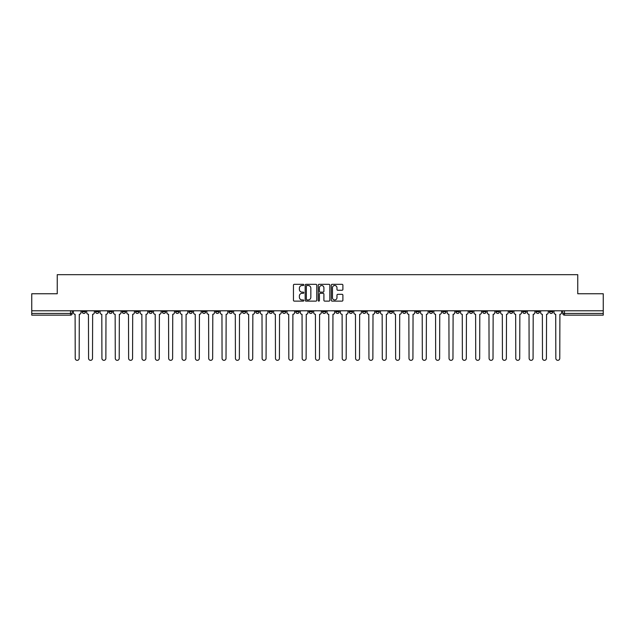 <?xml version="1.0" encoding="UTF-8"?>
<svg xmlns="http://www.w3.org/2000/svg" width="635" height="635" viewBox="0 0 635 635"><rect width="100%" height="100%" fill="white"/><g stroke="black" fill="none" stroke-linecap="round" stroke-linejoin="round"><path stroke-width="0.95" d="M303.808 284.909A0.587 0.587 0 0 0 303.22 284.321L294.291 284.321A0.841 0.841 0 0 0 293.457 285.163L293.457 300.284A0.841 0.841 0 0 0 294.291 301.125L303.22 301.125A0.587 0.587 0 0 0 303.808 300.538A0.587 0.587 0 0 0 303.22 299.95L302.062 299.95A2.691 2.691 0 0 1 299.379 297.259L299.379 295.997A2.691 2.691 0 0 1 302.062 293.314L303.22 293.314A0.587 0.587 0 0 0 303.808 292.727A0.587 0.587 0 0 0 303.22 292.14L302.062 292.14A2.691 2.691 0 0 1 299.379 289.449L299.379 288.187A2.691 2.691 0 0 1 302.062 285.504L303.22 285.504A0.587 0.587 0 0 0 303.808 284.909M442.619 311.721L442.619 310.785L442.619 311.721A1.714 1.714 0 0 0 444.325 313.436A1.714 1.714 0 0 1 442.619 311.721L446.04 311.721A1.714 1.714 0 0 1 444.325 313.436M415.917 310.785L415.917 311.721L419.338 311.721A1.714 1.714 0 0 1 417.632 313.436A1.714 1.714 0 0 1 415.917 311.721L415.917 310.785M402.566 311.721L402.566 310.785L402.566 311.721A1.714 1.714 0 0 0 404.281 313.436A1.714 1.714 0 0 1 402.566 311.721L405.987 311.721A1.714 1.714 0 0 1 404.281 313.436A1.714 1.714 0 0 0 405.987 311.721A1.714 1.714 0 0 1 404.281 313.436M389.215 311.721L389.215 310.785L389.215 311.721A1.714 1.714 0 0 0 390.93 313.436A1.714 1.714 0 0 1 389.215 311.721L392.636 311.721A1.714 1.714 0 0 1 390.93 313.436A1.714 1.714 0 0 0 392.636 311.721A1.714 1.714 0 0 1 390.93 313.436M349.163 311.721L349.163 310.785L349.163 311.721A1.714 1.714 0 0 0 350.877 313.436A1.714 1.714 0 0 1 349.163 311.721L352.584 311.721A1.714 1.714 0 0 1 350.877 313.436M335.812 310.785L335.812 311.721L339.241 311.721A1.714 1.714 0 0 1 337.526 313.436A1.714 1.714 0 0 1 335.812 311.721L335.812 310.785M322.461 310.785L322.461 311.721L325.89 311.721A1.714 1.714 0 0 1 324.175 313.436A1.714 1.714 0 0 1 322.461 311.721L322.461 310.785M309.11 310.785L309.11 311.721L312.539 311.721A1.714 1.714 0 0 1 310.825 313.436A1.714 1.714 0 0 1 309.11 311.721L309.11 310.785M295.759 311.721L295.759 310.785L295.759 311.721A1.714 1.714 0 0 0 297.474 313.436A1.714 1.714 0 0 1 295.759 311.721L299.188 311.721A1.714 1.714 0 0 1 297.474 313.436M269.065 310.785L269.065 311.721L272.486 311.721A1.714 1.714 0 0 1 270.772 313.436A1.714 1.714 0 0 1 269.065 311.721L269.065 310.785M255.715 311.721L255.715 310.785L255.715 311.721A1.714 1.714 0 0 0 257.421 313.436A1.714 1.714 0 0 1 255.715 311.721L259.136 311.721A1.714 1.714 0 0 1 257.421 313.436M108.855 310.785L108.855 311.721L112.284 311.721A1.714 1.714 0 0 1 110.569 313.436A1.714 1.714 0 0 1 108.855 311.721L108.855 310.785M342.051 290.251A0.841 0.841 0 0 0 342.892 289.409L342.892 285.163A0.841 0.841 0 0 0 342.051 284.321L332.137 284.321A0.841 0.841 0 0 0 331.295 285.163L331.295 300.284A0.841 0.841 0 0 0 332.137 301.125L342.051 301.125A0.841 0.841 0 0 0 342.892 300.284L342.892 295.164A0.841 0.841 0 0 0 342.051 294.322L337.804 294.322A0.841 0.841 0 0 0 336.971 295.164L336.971 297.704A2.246 2.246 0 0 1 334.724 299.95A2.246 2.246 0 0 1 332.47 297.704L332.47 287.75A2.246 2.246 0 0 1 334.724 285.504A2.246 2.246 0 0 1 336.971 287.75L336.971 289.409A0.841 0.841 0 0 0 337.804 290.251L342.051 290.251M31.75 310.785L31.75 293.751L57.253 293.751L57.253 274.669L577.747 274.669L577.747 293.751L603.25 293.751L603.25 310.785L31.75 310.785L31.75 313.436L72.231 313.436L72.231 310.785L72.231 313.436A1.714 1.714 0 0 1 70.517 315.151L31.75 315.151L31.75 313.436M316.762 285.163A0.841 0.841 0 0 0 315.928 284.321L306.014 284.321A0.841 0.841 0 0 0 305.173 285.163L305.173 300.284A0.841 0.841 0 0 0 306.014 301.125L315.928 301.125A0.841 0.841 0 0 0 316.762 300.284L316.762 285.163M319.072 284.321L328.986 284.321A0.841 0.841 0 0 1 329.827 285.163L329.827 300.284A0.841 0.841 0 0 1 328.986 301.125L324.747 301.125A0.841 0.841 0 0 1 323.906 300.284L323.906 294.156A0.841 0.841 0 0 0 323.064 293.314L320.254 293.314A0.841 0.841 0 0 0 319.413 294.156L319.413 300.538A0.587 0.587 0 0 1 318.826 301.125A0.587 0.587 0 0 1 318.238 300.538L318.238 285.163A0.841 0.841 0 0 1 319.072 284.321M562.769 310.785L562.769 313.436L603.25 313.436L603.25 315.151L564.483 315.151A1.714 1.714 0 0 1 562.769 313.436A1.714 1.714 0 0 0 564.483 315.151L564.483 310.785M603.25 310.785L603.25 313.436M552.847 310.785L552.847 311.721A1.714 1.714 0 0 1 551.132 313.436A1.714 1.714 0 0 1 549.418 311.721A1.714 1.714 0 0 0 551.132 313.436M549.418 310.785L549.418 311.721L552.847 311.721M539.496 310.785L539.496 311.721A1.714 1.714 0 0 1 537.781 313.436A1.714 1.714 0 0 1 536.067 311.721L539.496 311.721M536.067 310.785L536.067 311.721M526.145 310.785L526.145 311.721A1.714 1.714 0 0 1 524.431 313.436A1.714 1.714 0 0 1 522.716 311.721A1.714 1.714 0 0 0 524.431 313.436M522.716 310.785L522.716 311.721L526.145 311.721M512.794 310.785L512.794 311.721A1.714 1.714 0 0 1 511.08 313.436A1.714 1.714 0 0 1 509.373 311.721L512.794 311.721M509.373 310.785L509.373 311.721M499.443 310.785L499.443 311.721A1.714 1.714 0 0 1 497.729 313.436A1.714 1.714 0 0 1 496.022 311.721L499.443 311.721A1.714 1.714 0 0 1 497.729 313.436A1.714 1.714 0 0 0 499.443 311.721M496.022 310.785L496.022 311.721M486.092 310.785L486.092 311.721A1.714 1.714 0 0 1 484.378 313.436A1.714 1.714 0 0 1 482.671 311.721A1.714 1.714 0 0 0 484.378 313.436M482.671 310.785L482.671 311.721L486.092 311.721M472.742 310.785L472.742 311.721A1.714 1.714 0 0 1 471.027 313.436A1.714 1.714 0 0 1 469.321 311.721L472.742 311.721M469.321 310.785L469.321 311.721M459.391 310.785L459.391 311.721A1.714 1.714 0 0 1 457.676 313.436A1.714 1.714 0 0 1 455.97 311.721A1.714 1.714 0 0 0 457.676 313.436M455.97 310.785L455.97 311.721L459.391 311.721M446.04 310.785L446.04 311.721M432.689 310.785L432.689 311.721A1.714 1.714 0 0 1 430.974 313.436A1.714 1.714 0 0 1 429.268 311.721L432.689 311.721A1.714 1.714 0 0 1 430.974 313.436A1.714 1.714 0 0 0 432.689 311.721L432.689 310.785M429.268 310.785L429.268 311.721M419.338 310.785L419.338 311.721A1.714 1.714 0 0 1 417.632 313.436A1.714 1.714 0 0 0 419.338 311.721L419.338 310.785M405.987 310.785L405.987 311.721L405.987 310.785M392.636 310.785L392.636 311.721M379.285 310.785L379.285 311.721A1.714 1.714 0 0 1 377.579 313.436A1.714 1.714 0 0 1 375.864 311.721L379.285 311.721A1.714 1.714 0 0 1 377.579 313.436A1.714 1.714 0 0 0 379.285 311.721M375.864 310.785L375.864 311.721M365.935 310.785L365.935 311.721A1.714 1.714 0 0 1 364.228 313.436A1.714 1.714 0 0 1 362.514 311.721A1.714 1.714 0 0 0 364.228 313.436A1.714 1.714 0 0 0 365.935 311.721A1.714 1.714 0 0 1 364.228 313.436M362.514 310.785L362.514 311.721L365.935 311.721M352.584 310.785L352.584 311.721L352.584 310.785M339.241 310.785L339.241 311.721L339.241 310.785M325.89 310.785L325.89 311.721A1.714 1.714 0 0 1 324.175 313.436A1.714 1.714 0 0 0 325.89 311.721L325.89 310.785M312.539 310.785L312.539 311.721L312.539 310.785M299.188 310.785L299.188 311.721L299.188 310.785M285.837 310.785L285.837 311.721A1.714 1.714 0 0 1 284.123 313.436A1.714 1.714 0 0 1 282.416 311.721A1.714 1.714 0 0 0 284.123 313.436A1.714 1.714 0 0 0 285.837 311.721A1.714 1.714 0 0 1 284.123 313.436M282.416 310.785L282.416 311.721L285.837 311.721M272.486 310.785L272.486 311.721A1.714 1.714 0 0 1 270.772 313.436A1.714 1.714 0 0 0 272.486 311.721L272.486 310.785M259.136 310.785L259.136 311.721M245.785 310.785L245.785 311.721A1.714 1.714 0 0 1 244.07 313.436A1.714 1.714 0 0 1 242.364 311.721L245.785 311.721M242.364 310.785L242.364 311.721M232.434 310.785L232.434 311.721A1.714 1.714 0 0 1 230.719 313.436A1.714 1.714 0 0 1 229.013 311.721L232.434 311.721M229.013 310.785L229.013 311.721M219.083 310.785L219.083 311.721A1.714 1.714 0 0 1 217.368 313.436A1.714 1.714 0 0 1 215.662 311.721L219.083 311.721M215.662 310.785L215.662 311.721M205.732 310.785L205.732 311.721A1.714 1.714 0 0 1 204.025 313.436A1.714 1.714 0 0 1 202.311 311.721L205.732 311.721L205.732 310.785M202.311 310.785L202.311 311.721M192.381 310.785L192.381 311.721A1.714 1.714 0 0 1 190.675 313.436A1.714 1.714 0 0 1 188.96 311.721L192.381 311.721M188.96 310.785L188.96 311.721M179.03 310.785L179.03 311.721A1.714 1.714 0 0 1 177.324 313.436A1.714 1.714 0 0 1 175.609 311.721L179.03 311.721M175.609 310.785L175.609 311.721M165.679 310.785L165.679 311.721A1.714 1.714 0 0 1 163.973 313.436A1.714 1.714 0 0 1 162.258 311.721L165.679 311.721M162.258 310.785L162.258 311.721M152.329 310.785L152.329 311.721A1.714 1.714 0 0 1 150.622 313.436A1.714 1.714 0 0 1 148.907 311.721L152.329 311.721M148.907 310.785L148.907 311.721M138.978 310.785L138.978 311.721A1.714 1.714 0 0 1 137.271 313.436A1.714 1.714 0 0 1 135.557 311.721A1.714 1.714 0 0 0 137.271 313.436M135.557 310.785L135.557 311.721L138.978 311.721M125.627 310.785L125.627 311.721A1.714 1.714 0 0 1 123.92 313.436A1.714 1.714 0 0 1 122.206 311.721L125.627 311.721M122.206 310.785L122.206 311.721M112.284 310.785L112.284 311.721A1.714 1.714 0 0 1 110.569 313.436A1.714 1.714 0 0 0 112.284 311.721M98.933 310.785L98.933 311.721A1.714 1.714 0 0 1 97.218 313.436A1.714 1.714 0 0 1 95.504 311.721A1.714 1.714 0 0 0 97.218 313.436A1.714 1.714 0 0 0 98.933 311.721A1.714 1.714 0 0 1 97.218 313.436M95.504 310.785L95.504 311.721L98.933 311.721M85.582 310.785L85.582 311.721A1.714 1.714 0 0 1 83.868 313.436A1.714 1.714 0 0 1 82.153 311.721L85.582 311.721L85.582 310.785M82.153 310.785L82.153 311.721M70.517 315.151A1.714 1.714 0 0 0 72.231 313.436A1.714 1.714 0 0 1 70.517 315.151L70.517 310.785M306.935 285.504A0.587 0.587 0 0 0 306.348 286.091L306.348 299.363A0.587 0.587 0 0 0 306.935 299.95L308.158 299.95A2.691 2.691 0 0 0 310.84 297.259L310.84 288.187A2.691 2.691 0 0 0 308.158 285.504L306.935 285.504M323.906 287.79A2.246 2.246 0 0 0 321.659 285.544A2.246 2.246 0 0 0 319.413 287.79L319.413 291.298A0.841 0.841 0 0 0 320.254 292.14L323.064 292.14A0.841 0.841 0 0 0 323.906 291.298L323.906 287.79M73.382 310.785L73.382 312.579A1.714 1.714 0 0 0 75.097 314.293L75.224 358.362A1.968 1.968 0 0 0 77.192 360.331A1.968 1.968 0 0 0 79.161 358.362L79.288 314.293A1.714 1.714 0 0 0 81.002 312.579L81.002 310.785M86.733 310.785L86.733 312.579A1.714 1.714 0 0 0 88.448 314.293L88.575 358.362A1.968 1.968 0 0 0 90.543 360.331A1.968 1.968 0 0 0 92.512 358.362L92.639 314.293A1.714 1.714 0 0 0 94.353 312.579L94.353 310.785M100.084 310.785L100.084 312.579A1.714 1.714 0 0 0 101.798 314.293L101.925 358.362A1.968 1.968 0 0 0 103.894 360.331A1.968 1.968 0 0 0 105.862 358.362L105.989 314.293A1.714 1.714 0 0 0 107.704 312.579L107.704 310.785M113.435 310.785L113.435 312.579A1.714 1.714 0 0 0 115.149 314.293L115.276 358.362A1.968 1.968 0 0 0 117.245 360.331A1.968 1.968 0 0 0 119.213 358.362L119.34 314.293A1.714 1.714 0 0 0 121.055 312.579L121.055 310.785M126.786 310.785L126.786 312.579A1.714 1.714 0 0 0 128.5 314.293L128.627 358.362A1.968 1.968 0 0 0 130.596 360.331A1.968 1.968 0 0 0 132.564 358.362L132.691 314.293A1.714 1.714 0 0 0 134.406 312.579L134.406 310.785M140.137 310.785L140.137 312.579A1.714 1.714 0 0 0 141.851 314.293L141.978 358.362A1.968 1.968 0 0 0 143.947 360.331A1.968 1.968 0 0 0 145.915 358.362L146.042 314.293A1.714 1.714 0 0 0 147.757 312.579L147.757 310.785M153.487 310.785L153.487 312.579A1.714 1.714 0 0 0 155.202 314.293L155.329 358.362A1.968 1.968 0 0 0 157.297 360.331A1.968 1.968 0 0 0 159.266 358.362L159.393 314.293A1.714 1.714 0 0 0 161.1 312.579L161.1 310.785M166.838 310.785L166.838 312.579A1.714 1.714 0 0 0 168.553 314.293L168.68 358.362A1.968 1.968 0 0 0 170.648 360.331A1.968 1.968 0 0 0 172.617 358.362L172.744 314.293A1.714 1.714 0 0 0 174.45 312.579L174.45 310.785M180.189 310.785L180.189 312.579A1.714 1.714 0 0 0 181.896 314.293L182.031 358.362A1.968 1.968 0 0 0 183.999 360.331A1.968 1.968 0 0 0 185.968 358.362L186.095 314.293A1.714 1.714 0 0 0 187.801 312.579L187.801 310.785M193.54 310.785L193.54 312.579A1.714 1.714 0 0 0 195.247 314.293L195.382 358.362A1.968 1.968 0 0 0 197.35 360.331A1.968 1.968 0 0 0 199.319 358.362L199.446 314.293A1.714 1.714 0 0 0 201.152 312.579L201.152 310.785M206.891 310.785L206.891 312.579A1.714 1.714 0 0 0 208.597 314.293L208.724 358.362A1.968 1.968 0 0 0 210.693 360.331A1.968 1.968 0 0 0 212.661 358.362L212.796 314.293A1.714 1.714 0 0 0 214.503 312.579L214.503 310.785M220.242 310.785L220.242 312.579A1.714 1.714 0 0 0 221.948 314.293L222.075 358.362A1.968 1.968 0 0 0 224.044 360.331A1.968 1.968 0 0 0 226.012 358.362L226.147 314.293A1.714 1.714 0 0 0 227.854 312.579L227.854 310.785M233.593 310.785L233.593 312.579A1.714 1.714 0 0 0 235.299 314.293L235.426 358.362A1.968 1.968 0 0 0 237.395 360.331A1.968 1.968 0 0 0 239.363 358.362L239.498 314.293A1.714 1.714 0 0 0 241.205 312.579L241.205 310.785M246.944 310.785L246.944 312.579A1.714 1.714 0 0 0 248.65 314.293L248.777 358.362A1.968 1.968 0 0 0 250.746 360.331A1.968 1.968 0 0 0 252.714 358.362L252.841 314.293A1.714 1.714 0 0 0 254.556 312.579L254.556 310.785M260.286 310.785L260.286 312.579A1.714 1.714 0 0 0 262.001 314.293L262.128 358.362A1.968 1.968 0 0 0 264.096 360.331A1.968 1.968 0 0 0 266.065 358.362L266.192 314.293A1.714 1.714 0 0 0 267.906 312.579L267.906 310.785M273.637 310.785L273.637 312.579A1.714 1.714 0 0 0 275.352 314.293L275.479 358.362A1.968 1.968 0 0 0 277.447 360.331A1.968 1.968 0 0 0 279.416 358.362L279.543 314.293A1.714 1.714 0 0 0 281.257 312.579L281.257 310.785M286.988 310.785L286.988 312.579A1.714 1.714 0 0 0 288.703 314.293L288.83 358.362A1.968 1.968 0 0 0 290.798 360.331A1.968 1.968 0 0 0 292.767 358.362L292.894 314.293A1.714 1.714 0 0 0 294.608 312.579L294.608 310.785M300.339 310.785L300.339 312.579A1.714 1.714 0 0 0 302.054 314.293L302.181 358.362A1.968 1.968 0 0 0 304.149 360.331A1.968 1.968 0 0 0 306.118 358.362L306.245 314.293A1.714 1.714 0 0 0 307.959 312.579L307.959 310.785M313.69 310.785L313.69 312.579A1.714 1.714 0 0 0 315.404 314.293L315.531 358.362A1.968 1.968 0 0 0 317.5 360.331A1.968 1.968 0 0 0 319.469 358.362L319.595 314.293A1.714 1.714 0 0 0 321.31 312.579L321.31 310.785M327.041 310.785L327.041 312.579A1.714 1.714 0 0 0 328.755 314.293L328.882 358.362A1.968 1.968 0 0 0 330.851 360.331A1.968 1.968 0 0 0 332.819 358.362L332.946 314.293A1.714 1.714 0 0 0 334.661 312.579L334.661 310.785M340.392 310.785L340.392 312.579A1.714 1.714 0 0 0 342.106 314.293L342.233 358.362A1.968 1.968 0 0 0 344.202 360.331A1.968 1.968 0 0 0 346.17 358.362L346.297 314.293A1.714 1.714 0 0 0 348.012 312.579L348.012 310.785M353.743 310.785L353.743 312.579A1.714 1.714 0 0 0 355.457 314.293L355.584 358.362A1.968 1.968 0 0 0 357.553 360.331A1.968 1.968 0 0 0 359.521 358.362L359.648 314.293A1.714 1.714 0 0 0 361.363 312.579L361.363 310.785M367.094 310.785L367.094 312.579A1.714 1.714 0 0 0 368.808 314.293L368.935 358.362A1.968 1.968 0 0 0 370.903 360.331A1.968 1.968 0 0 0 372.872 358.362L372.999 314.293A1.714 1.714 0 0 0 374.713 312.579L374.713 310.785M380.444 310.785L380.444 312.579A1.714 1.714 0 0 0 382.159 314.293L382.286 358.362A1.968 1.968 0 0 0 384.254 360.331A1.968 1.968 0 0 0 386.223 358.362L386.35 314.293A1.714 1.714 0 0 0 388.056 312.579L388.056 310.785M393.795 310.785L393.795 312.579A1.714 1.714 0 0 0 395.502 314.293L395.637 358.362A1.968 1.968 0 0 0 397.605 360.331A1.968 1.968 0 0 0 399.574 358.362L399.701 314.293A1.714 1.714 0 0 0 401.407 312.579L401.407 310.785M407.146 310.785L407.146 312.579A1.714 1.714 0 0 0 408.853 314.293L408.988 358.362A1.968 1.968 0 0 0 410.956 360.331A1.968 1.968 0 0 0 412.925 358.362L413.052 314.293A1.714 1.714 0 0 0 414.758 312.579L414.758 310.785M420.497 310.785L420.497 312.579A1.714 1.714 0 0 0 422.204 314.293L422.339 358.362A1.968 1.968 0 0 0 424.307 360.331A1.968 1.968 0 0 0 426.275 358.362L426.403 314.293A1.714 1.714 0 0 0 428.109 312.579L428.109 310.785M433.848 310.785L433.848 312.579A1.714 1.714 0 0 0 435.554 314.293L435.681 358.362A1.968 1.968 0 0 0 437.65 360.331A1.968 1.968 0 0 0 439.618 358.362L439.753 314.293A1.714 1.714 0 0 0 441.46 312.579L441.46 310.785M447.199 310.785L447.199 312.579A1.714 1.714 0 0 0 448.905 314.293L449.032 358.362A1.968 1.968 0 0 0 451.001 360.331A1.968 1.968 0 0 0 452.969 358.362L453.104 314.293A1.714 1.714 0 0 0 454.811 312.579L454.811 310.785M460.55 310.785L460.55 312.579A1.714 1.714 0 0 0 462.256 314.293L462.383 358.362A1.968 1.968 0 0 0 464.352 360.331A1.968 1.968 0 0 0 466.32 358.362L466.447 314.293A1.714 1.714 0 0 0 468.162 312.579L468.162 310.785M473.9 310.785L473.9 312.579A1.714 1.714 0 0 0 475.607 314.293L475.734 358.362A1.968 1.968 0 0 0 477.703 360.331A1.968 1.968 0 0 0 479.671 358.362L479.798 314.293A1.714 1.714 0 0 0 481.513 312.579L481.513 310.785M487.243 310.785L487.243 312.579A1.714 1.714 0 0 0 488.958 314.293L489.085 358.362A1.968 1.968 0 0 0 491.053 360.331A1.968 1.968 0 0 0 493.022 358.362L493.149 314.293A1.714 1.714 0 0 0 494.863 312.579L494.863 310.785M500.594 310.785L500.594 312.579A1.714 1.714 0 0 0 502.309 314.293L502.436 358.362A1.968 1.968 0 0 0 504.404 360.331A1.968 1.968 0 0 0 506.373 358.362L506.5 314.293A1.714 1.714 0 0 0 508.214 312.579L508.214 310.785M513.945 310.785L513.945 312.579A1.714 1.714 0 0 0 515.66 314.293L515.787 358.362A1.968 1.968 0 0 0 517.755 360.331A1.968 1.968 0 0 0 519.724 358.362L519.851 314.293A1.714 1.714 0 0 0 521.565 312.579L521.565 310.785M527.296 310.785L527.296 312.579A1.714 1.714 0 0 0 529.011 314.293L529.138 358.362A1.968 1.968 0 0 0 531.106 360.331A1.968 1.968 0 0 0 533.075 358.362L533.202 314.293A1.714 1.714 0 0 0 534.916 312.579L534.916 310.785M540.647 310.785L540.647 312.579A1.714 1.714 0 0 0 542.361 314.293L542.488 358.362A1.968 1.968 0 0 0 544.457 360.331A1.968 1.968 0 0 0 546.425 358.362L546.552 314.293A1.714 1.714 0 0 0 548.267 312.579L548.267 310.785M553.998 310.785L553.998 312.579A1.714 1.714 0 0 0 555.712 314.293L555.839 358.362A1.968 1.968 0 0 0 557.808 360.331A1.968 1.968 0 0 0 559.776 358.362L559.903 314.293A1.714 1.714 0 0 0 561.618 312.579L561.618 310.785M564.483 315.151A1.714 1.714 0 0 1 562.769 313.436"/></g></svg>
